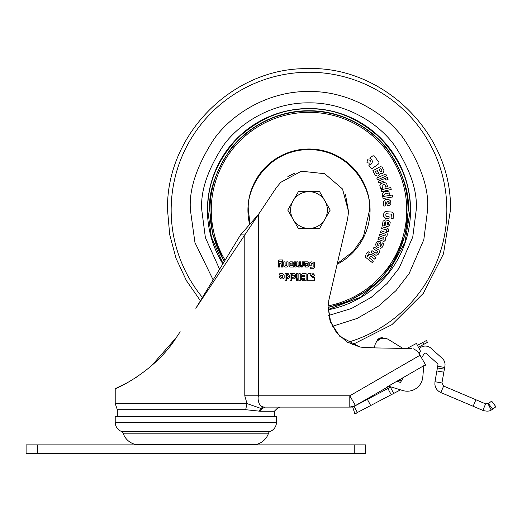 <?xml version="1.0" encoding="UTF-8"?>
<svg xmlns="http://www.w3.org/2000/svg" width="522" height="522" viewBox="0 0 522 522"><rect width="100%" height="100%" fill="white"/><g stroke="black" fill="none" stroke-linecap="round" stroke-linejoin="round"><path stroke-width="0.78" d="M402.893 348.402L388.675 339.613A9.194 9.194 0 0 0 374.659 347.006L374.613 347.906L359.945 347.026L339.985 336.527M276.047 188.083L280.666 182.387L276.047 188.083L258.534 214.327L258.534 395.787C257.483 397.275 258.142 406.292 263.01 406.951L264.732 407.101L263.01 406.951L260.896 408.439L247.004 403.584L244.792 395.787L244.792 234.92L258.534 214.327L240.498 234.92L244.792 234.92L195.835 308.293L240.498 234.92M287.883 176.553L295.158 172.958M345.492 194.693L348.565 211.71L347.58 218.972L348.565 211.71L342.53 189.003L324.697 173.709L301.331 171.209L280.666 182.387M339.802 336.351L330.733 322.544L328.077 306.238L329.043 299.263L347.58 218.972M328.756 300.646L329.043 299.263M328.077 306.238L329.884 320.149L336.429 332.553L346.882 341.903L359.945 347.026L366.946 347.769L411.408 348.546M286.337 265.724L286.761 265.437L286.761 261.855L288.072 261.855L288.059 266.044L286.839 267.036L285.012 267.036L283.792 266.044L283.772 261.855L285.09 261.855L285.097 265.437L286.761 265.437M299.347 265.333L299.328 261.855L300.639 261.855L300.476 266.494L299.432 267.036L297.396 266.579L295.367 267.036L294.323 266.494L294.167 261.855L295.478 261.855L295.563 265.626L296.744 265.391L296.744 261.855L298.062 261.855L298.062 265.391L298.343 265.724L299.334 265.417M307.667 261.855L308.887 263.075L308.887 265.815L307.667 267.036L305.703 267.036L304.483 265.815L304.483 264.576L307.569 263.493L304.483 263.29L304.483 261.855L307.667 261.855M282.924 273.717L284.151 274.937L284.151 277.678L282.924 278.898L280.96 278.898L279.74 277.678L279.74 276.438L282.826 275.355L279.74 275.153L279.74 273.717L282.924 273.717L284.151 274.937M290.004 280.79L290.004 273.717L291.413 273.717L291.413 280.79L290.004 280.79M292.137 277.43L294.258 277.078L294.258 275.486L292.137 275.133L292.137 273.717L294.467 273.717L295.667 274.918L295.667 277.613L294.467 278.813L292.137 278.813L292.137 277.43M296.548 280.79L296.548 279.374L297.958 279.374L297.958 280.79L296.548 280.79M306.14 280.79L302.506 280.79L301.194 279.479L301.82 277.339L301.05 275.022L302.362 273.717L306.14 273.717L306.14 280.79M311.614 275.231L313.135 273.717L314.649 275.231L313.135 276.751L311.634 275.466M390.104 385.164L389.686 386.528L402.756 390.528A15.562 15.562 0 0 0 422.807 377.001L423.694 366.881A1.416 1.416 0 0 1 424.393 365.785L425.684 365.041L418.611 352.787L417.287 351.058L413.561 348.866M313.128 277.815L314.635 277.267L314.635 280.19L314.035 280.79L308.182 280.79L307.575 280.19L307.575 274.331L308.182 273.73L311.105 273.73L310.551 275.244L313.128 277.815L314.635 277.267M298.838 280.79L298.838 273.717L300.248 273.717L300.248 280.79L298.838 280.79M296.548 278.807L296.548 273.717L297.958 273.717L297.958 278.807L296.548 278.807M288.568 278.807L286.976 278.807L288.398 276.386L286.663 273.717L288.288 273.717L289.873 276.386L288.568 278.807L289.873 276.386M285.025 280.79L285.025 273.717L286.441 273.717L286.441 280.79L285.025 280.79M311.236 261.855L314.296 262.312L314.649 267.055L312.952 268.758L310.153 268.758L310.153 267.271L313.167 266.99L313.128 263.519L311.197 263.649L311.197 265.822L309.709 265.822L309.846 262.67L311.236 261.855L309.846 262.67M302.271 265.444L302.271 261.855L303.589 261.855L303.589 265.705L302.258 267.036L301.364 267.036L301.364 265.724L301.938 265.724M293.423 265.789L293.423 267.036L290.206 267.016L289.129 266.05L289.129 262.834L290.304 261.855L292.111 261.855L293.423 262.794L293.442 264.08L292.176 265.307L290.428 265.587L293.423 265.789M278.415 261.072L279.368 259.943L282.709 259.917L282.709 261.235L279.707 261.548L282.526 262.442L282.709 267.036L281.391 267.036L281.038 263.166L279.707 263.499L279.707 267.036L278.402 267.036L278.487 260.765M378.685 339.829L377.621 340.67M376.473 341.943L376.74 341.603M377.863 340.455L378.3 340.103M380.349 338.935L382.619 338.328M380.062 339.059L379.879 339.143C375.037 342.947 375.037 342.947 379.879 339.143L377.523 340.755M379.559 338.465L379.396 338.119L379.559 338.465C376.76 340.187 376.76 340.187 379.559 338.465C382.659 337.375 382.659 337.375 379.559 338.465L379.84 339.052C375.455 342.308 375.455 342.308 379.84 339.052C385.125 337.695 385.125 337.695 379.84 339.052L378.489 339.842M381.765 337.714L379.396 338.119L377.465 339.809L376.558 341.642M418.827 353.166L420.478 351.143L416.419 343.45L406.899 348.468M419.186 348.689A8.489 8.489 0 0 1 431.009 348.239L442.232 358.34A8.489 8.489 0 0 1 444.907 366.124L441.938 382.952L434.976 381.726L436.875 370.953L443.837 372.179M421.561 357.903L424.132 353.799A1.416 1.416 0 0 1 426.278 353.492L437.495 363.599A1.416 1.416 0 0 1 437.945 364.891L436.875 370.953M441.938 382.952L443.622 386.052L440.855 392.557C437.338 390.913 435.341 388.159 434.865 384.309L434.976 381.726M443.622 386.052L475.901 399.748L473.134 406.26L440.855 392.557M473.134 406.26L482.857 410.383L485.617 403.878L475.901 399.748M482.857 410.383C486.537 411.453 489.329 411.356 491.241 410.083L492.683 409.176L488.422 403.532L485.617 403.878M488.422 403.532L491.646 401.105L495.9 406.755L492.683 409.176M437.41 367.925L444.372 369.152M418.416 347.241L427.453 342.373L426.441 340.507L422.709 342.517L423.714 344.389M417.43 345.362L422.709 342.517M350.556 406.906L355.456 405.581L349.799 395.787L420.021 355.241L419.12 352.807M399.578 382.156L398.495 381.484L396.785 381.308L400.472 382.43L403.46 377.452L425.502 364.728M402.756 390.528L400.485 389.83A9.898 9.898 0 0 1 399.8 390.234L354.862 413.829L357.511 412.719L354.19 406.475L352.748 407.075L354.862 413.829M352.748 407.075L390.965 386.919L390.058 386.645A2.832 2.832 0 0 0 387.82 386.9L387.278 386.795L403.46 377.452M379.67 400.935L380.871 400.296M387.911 388.544L391.232 394.789M400.348 382.639L401.222 381.184L399.389 380.042L399.624 379.67L396.785 381.308M398.495 381.484L399.389 380.042M390.11 386.658L387.278 386.795M417.287 351.058L418.611 352.787M275.283 407.101L349.799 407.101L355.456 405.581L384.035 389.086M355.456 405.581L387.82 386.9A2.832 2.832 0 0 1 390.058 386.645M283.883 266.377L283.792 266.044M295.472 265.333L295.837 265.724M294.323 266.494L294.154 265.796M297.396 266.579L298.427 267.036M308.887 265.815L308.835 266.194M305.703 267.036L305.324 266.983M307.582 265.535L306.075 265.887L305.716 265.398L307.582 264.765L307.217 265.887M306.075 265.887L305.716 265.522M284.151 277.678L284.092 278.056M280.96 278.898L279.74 277.678M282.846 276.627L282.474 277.75L280.973 277.384L282.846 276.627M293.899 277.43L294.258 277.078M295.667 277.613L295.615 277.985M295.615 274.546L295.667 274.918M301.194 279.479L302.506 280.79M302.59 278.441L304.744 278.089L304.744 279.485L302.949 279.485L302.59 279.133L302.949 278.089M302.414 275.414L304.744 275.061L304.744 276.556L302.767 276.556L302.414 276.203L302.767 275.061M302.767 276.556L302.414 276.203M314.649 275.231L314.577 275.701M312.665 273.789L313.605 273.782M313.513 268.719L312.952 268.758M303.589 265.705L302.258 267.036M292.111 261.855L292.464 261.881M290.604 264.132L290.506 263.095L292.248 263.114L292.118 264.152L290.441 263.871M354.803 405.966A8.489 8.489 0 0 1 350.556 407.101M275.218 407.101L270.298 407.101M262.99 406.951L260.856 405.992M180.181 331.751L176.292 337.584C153.814 373.06 113.816 389.712 115.212 388.714L127.831 382.437M136.183 377.367L137.749 376.323M151.595 365.681L176.292 337.584M279.851 407.101L277.051 408.582L274.35 411.251L260.217 411.251L262.429 408.582C281.834 408.582 281.834 408.582 262.429 408.582L264.732 407.101C284.803 407.101 284.803 407.101 264.732 407.101L349.799 407.101L349.799 395.787L244.792 395.787M304.039 407.101L325.258 407.101M115.212 388.714L115.212 403.584L247.004 403.584L245.66 409.698L117.32 409.698L117.32 416.576M274.35 411.251L274.35 416.576M260.217 411.251L245.66 409.698M270.148 407.101L264.732 407.101L262.429 408.582L260.896 408.439L258.938 411.192M276.458 422.233L276.458 416.576L115.212 416.576L115.212 422.233A9.898 9.898 0 0 0 121.482 431.446L270.187 431.446A9.898 9.898 0 0 0 276.458 422.233L115.212 422.233M213.518 433.195L268.536 433.195A2.832 2.832 0 0 1 270.187 431.446M178.152 433.195L123.133 433.195A16.972 16.972 0 0 0 136.17 444.581L255.499 444.581A16.972 16.972 0 0 0 268.536 433.195L123.133 433.195A2.832 2.832 0 0 0 121.482 431.446M26.1 444.868L37.414 444.868L37.414 453.35L26.1 453.35L26.1 444.868M354.255 444.868L365.57 444.868L365.57 453.35L354.255 453.35L354.255 444.868L37.414 444.868M354.255 453.35L37.414 453.35M327.379 210.066A18.387 18.387 0 0 0 324.919 200.872L319.608 191.678L298.375 191.678L287.759 210.066L298.375 228.453L319.608 228.453L330.224 210.066L324.919 200.872A18.387 18.387 0 0 0 293.07 200.872A18.387 18.387 0 0 0 308.991 228.453A18.387 18.387 0 0 0 327.379 210.066M328.057 309.533L360.487 297.272L387.82 273.658L404.909 242.58L410.266 210.066C410.586 184.109 400.694 160.241 380.603 138.454C358.816 118.364 334.948 108.472 308.991 108.791C283.035 108.478 259.166 118.364 237.38 138.454C217.289 160.241 207.404 184.109 207.717 210.066L211.371 237.034L223.031 263.617M209.981 210.066A99.01 99.01 0 0 0 224.356 261.444A99.01 99.01 0 0 1 308.991 111.055A99.01 99.01 0 0 1 328.044 307.23A99.01 99.01 0 0 0 408.002 210.066M384.257 225.987L382.274 225.635L384.257 225.987L384.955 222.046L383.964 225.935M382.274 225.635L383.057 221.243L382.274 225.635M385.034 219.86L388.805 220.532L385.034 219.86L383.057 221.243M390.195 222.516L389.712 225.223L390.195 222.516L388.805 220.532M386.365 226.359L387.722 226.607L389.712 225.223M385.438 222.692L386.026 226.3M380.427 232.453L381.053 230.737L386.241 232.61L381.053 230.737L380.427 232.453L385.079 234.137L385.06 235.598L385.373 234.737M387.317 234.802L386.835 236.133L387.317 234.802L387.089 233.171L386.241 232.61M384.153 241.281L383.148 241.171L384.153 241.281L385.373 240.172L385.738 237.269L386.835 236.133M378.463 237.895L378 239.174M379.696 234.489L379.194 235.872L383.833 237.556L379.233 235.768M378.665 249.914L374.189 247.076L373.204 248.629L377.439 251.317L373.204 248.629L373.791 247.696M371.749 250.919L371.018 252.074M376.851 253L377.458 252.035L376.186 253.287L371.945 250.606M369.282 252.557L368.114 251.643L365.994 254.358M367.664 256.635L369.132 254.762L367.664 256.635L367.305 255.689L368.937 253.594M375.09 258.958L375.925 257.888M374.861 259.245L371.038 256.263L374.861 259.245M372.499 262.272L373.4 261.117L369.485 258.057L370.098 256.524M365.961 257.627L372.271 262.559M375.54 244.387L376.701 242.084L375.54 244.387L376.303 246.554L379.07 247.95M379.951 246.351L380.727 246.293L382.43 242.906L383.99 243.689L382.43 242.906L380.303 246.514L379.951 246.351L381.053 244.165L380.316 241.816L378.998 241.151L376.701 242.084M381.973 227.168L381.634 228.479M386.534 231.194L386.737 230.411L386.534 231.194L388.322 231.651L388.636 230.443L387.291 228.16L388.642 229.204M388.636 230.443L388.538 230.822M388.322 231.651L387.761 231.507M389.027 218.398L388.994 218.816L388.375 218.77M383.592 216.271L383.768 213.876L383.592 216.271L385.888 218.587L388.994 218.816L389.138 216.845M390.991 212.01L386.678 211.691C384.916 211.403 383.944 212.128 383.768 213.876M385.719 215.814L386.097 216.506L385.83 214.255L386.326 213.752L390.978 214.098L391.35 214.503L391.069 218.346L393.151 218.496L393.379 215.358M393.151 218.496L392.348 218.437M391.069 218.346L391.213 216.408M386.097 216.506L389.144 216.734L386.097 216.506M378.789 163.725L372.323 168.456L378.789 163.725L378.985 162.427L374.241 155.941L378.985 162.427M371.025 168.26L368.656 165.03L371.025 168.26L372.323 168.456M372.773 155.889L369.726 158.12L371.599 159.36C372.747 161.265 372.486 162.949 370.816 164.404L368.656 165.03M378.293 175.875L380.147 173.643L382.156 173.552L383.194 172.984L383.931 170.511L381.987 166.936M375.344 175.399L372.825 170.759L381.504 166.042L372.825 170.759L375.344 175.399L377.824 176.136M383.592 169.891L383.931 170.511M385.654 178.622L386.189 179.986M386.978 177.676L385.51 178.256M381.269 188.605L380.825 188.749L379.82 185.656L380.825 188.749L382.711 188.135L381.954 185.806L382.261 185.173L384.375 184.488L385.008 184.814L385.765 187.144L385.008 184.814M381.615 183.313L384.473 182.38L380.897 183.542L379.82 185.656M387.598 186.55L385.765 187.144L387.598 186.55L386.593 183.457L384.473 182.38M391.128 189.068L390.776 187.528L381.151 189.754L381.595 191.672L381.151 189.754L390.802 187.646M385.464 201.91L385.817 205.896L385.464 201.91M383.807 206.073L383.416 201.629L383.807 206.073L385.817 205.896M385.732 199.711L388.786 199.443L384.975 199.782L383.416 201.629M387.95 205.707L389.327 205.59L390.887 203.737L390.645 200.996L388.786 199.443M386.097 202.405L387.605 205.74M392.733 196.559L392.498 195.117M382.646 196.213L382.137 194.001L382.646 196.213L385.732 193.016L389.477 194.184L388.975 192.024L389.477 194.184L387.82 193.669M385.732 193.016L385.119 193.655M385.347 180.012L384.812 178.655M378.881 182.987L378.156 181.154L378.881 182.987L384.172 180.899M386.43 175.457L385.836 174.126M385.791 174.022L376.773 178.035L377.413 179.477M393.438 214.575C393.595 212.95 392.851 212.102 391.219 212.023M387.291 228.16L382.065 226.809M381.602 228.59L386.476 229.856L386.737 230.411M380.062 248.42L381.947 247.689L383.99 243.689M365.269 255.362L365.687 257.385M370.274 256.295L371.038 256.263M375.997 257.796L371.71 254.449L369.132 254.762M377.439 251.317L377.458 252.035M370.953 252.172L375.925 255.291L378.026 254.599L379.377 252.459L379.116 250.227M385.06 235.598L384.466 235.82L379.82 234.137M383.833 237.556L383.853 238.926L383.213 239.233L378.587 237.543M377.961 239.278L383.148 241.171M384.955 222.046L385.288 221.785M374.241 155.941L372.962 155.752M386.228 180.09L388.068 179.366L387.344 177.532M381.595 191.672L391.219 189.453M392.485 195L382.73 196.559L383.044 198.51L392.792 196.951M388.975 192.024C386.202 190.556 383.918 191.215 382.137 194.001M384.773 178.55L378.156 181.154M377.576 179.836L386.593 175.816M370.385 160.241L367.416 159.784L366.953 162.747L369.922 163.21L370.385 160.241M377.289 244.472L378.091 242.874L379.39 243.095L378.757 245.183L377.452 245.079L378.091 242.874M387.631 224.838L387.043 222.078L388.1 222.261L388.492 222.855L388.211 224.427L387.631 224.838L387.207 223.168M378.365 173.669L376.727 174.002L375.409 171.575L377.243 170.577L378.561 173.004L378.169 173.774M381.053 169.037L380.838 168.626L379.122 169.559L380.838 168.626L382.032 170.838L380.988 171.966L380.316 171.764L379.122 169.559L380.316 171.764L380.988 171.966M388.766 203.906L387.487 201.394L388.557 201.296L389.086 201.766L389.229 203.358L388.766 203.906L387.931 202.405M377.452 245.079L378.176 245.431M388.1 222.261L387.043 222.078M375.409 171.575L376.727 174.002M382.032 170.838L381.797 170.394M389.086 201.766L388.557 201.296M378.365 339.137L378.691 338.935M380.473 338.086L380.832 337.962M379.396 338.119L381.921 337.682L383.918 338.152M382.502 338.243L381.301 338.504M491.241 410.083L488.011 403.787M444.666 367.481L437.704 366.255M390.41 387.22L393.725 393.464M367.429 399.434L370.75 405.679M402.677 378.757L401.966 378.313M202.425 297.468A137.821 137.821 0 0 1 308.991 72.238A137.821 137.821 0 0 1 347.639 342.36M213.133 279.877L194.967 242.626L190.406 210.066C188.827 189.453 196.729 165.735 214.124 138.917C232.323 113.45 268.739 91.011 308.991 91.48C349.251 91.011 385.66 113.45 403.858 138.917C421.254 165.735 429.162 189.453 427.577 210.066L423.825 239.663L409.131 273.587L396.067 290.565L378.685 306.009L357.178 318.42L332.429 326.309M328.703 315.445L351.391 308.535L371.162 297.409L387.174 283.426L399.213 267.982L412.752 237.053L416.204 210.066C417.633 191.43 410.488 169.989 394.762 145.736C378.306 122.716 345.388 102.429 308.991 102.854C272.595 102.429 239.676 122.716 223.227 145.736C207.502 169.989 200.35 191.43 201.779 210.066L205.387 237.647L219.599 269.254M222.868 263.891A101.562 101.562 0 0 1 308.991 108.504A101.562 101.562 0 0 1 410.553 210.066A101.562 101.562 0 0 0 308.991 108.504A101.562 101.562 0 0 0 222.868 263.884M328.064 309.82A101.562 101.562 0 0 0 410.553 210.066A101.562 101.562 0 0 1 328.064 309.82M328.038 307.517L348.879 300.998L367.018 290.643L392.72 263.447L405.124 234.939L408.289 210.066C409.613 192.807 402.991 172.945 388.427 150.486C373.191 129.162 342.7 110.377 308.991 110.768C275.283 110.377 244.792 129.162 229.556 150.486C214.992 172.945 208.369 192.807 209.694 210.066L212.656 234.13L224.186 261.718M225.112 260.204A97.725 97.725 0 0 1 308.991 112.341A97.725 97.725 0 0 1 328.097 305.905M249.542 224.036A61.074 61.074 0 0 1 308.991 148.992A61.074 61.074 0 0 1 337.127 264.276M249.947 223.579L248.42 210.066C245.986 192.35 264.158 150.323 308.991 149.494C353.825 150.323 371.997 192.35 369.563 210.066L363.397 236.694L353.361 251.297L337.271 263.63M376.512 341.884L376.969 341.329M383.97 338.152L384.512 338.269L383.97 338.152M383.416 338.256L384.133 338.249M376.538 341.695L377.432 339.861M115.212 403.584L117.32 409.698M200.428 300.744L186.387 280.588L176.025 258.292L169.676 234.535L167.549 210.066C165.683 135.511 231.585 68.284 306.166 68.65C382.737 65.093 452.47 133.436 450.44 210.066L443.485 253.862L423.303 293.371L391.918 324.658L352.337 344.703"/></g></svg>
